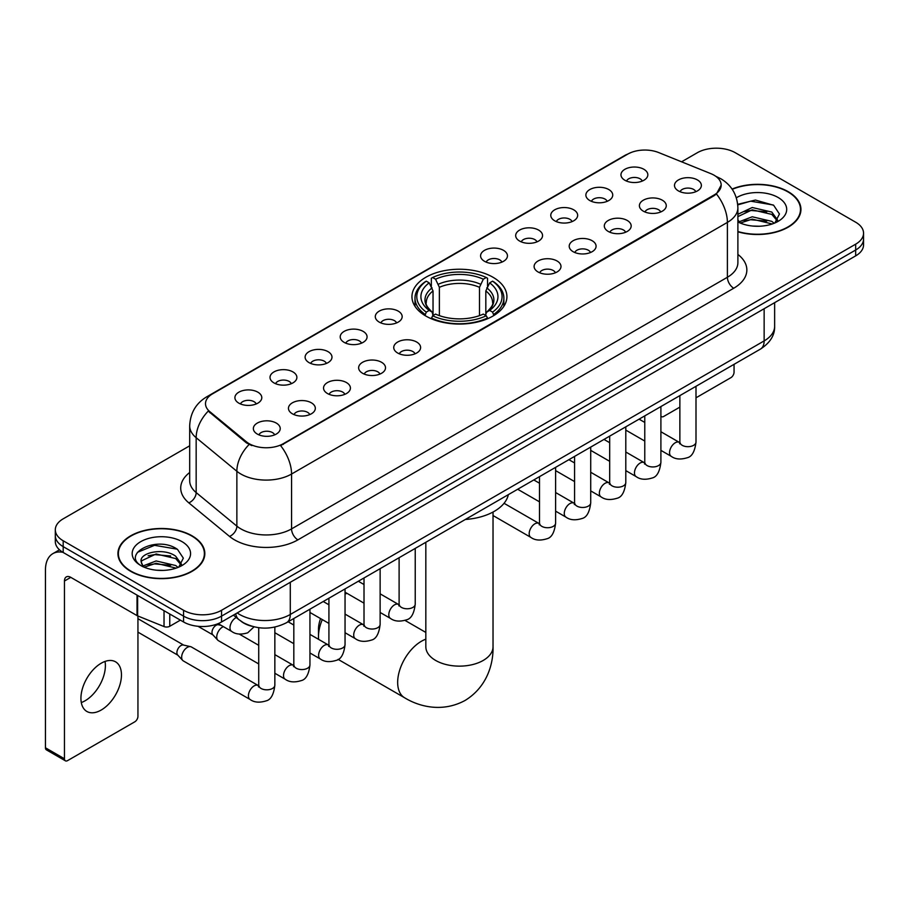 <?xml version="1.0" encoding="UTF-8"?>
<svg xmlns="http://www.w3.org/2000/svg" width="909" height="909" viewBox="0 0 909 909"><rect width="100%" height="100%" fill="white"/><g stroke="black" fill="none" stroke-linecap="round" stroke-linejoin="round"><path stroke-width="1.36" d="M493.008 277.268A47.484 27.418 0 0 0 441.263 271.325A47.484 27.418 0 0 0 411.947 296.652A47.484 27.418 0 0 0 425.855 316.037A47.484 27.418 0 0 0 477.6 321.979A47.484 27.418 0 0 0 506.915 296.652A47.484 27.418 0 0 0 493.008 277.268M589.805 200.537A13.442 7.761 180 0 1 587.134 198.332A13.442 7.761 180 0 1 591.589 188.697A13.442 7.761 180 0 1 608.814 189.561A13.442 7.761 180 0 1 611.473 198.332A13.442 7.761 180 0 1 589.805 200.537M607.167 201.332A8.067 4.659 0 0 0 605.008 199.071A8.067 4.659 0 0 0 597.065 197.889A8.067 4.659 0 0 0 591.441 201.332M554.706 220.796A13.442 7.761 180 0 1 552.047 218.603A13.442 7.761 180 0 1 556.49 208.956A13.442 7.761 180 0 1 573.715 209.82A13.442 7.761 180 0 1 576.386 218.603A13.442 7.761 180 0 1 554.706 220.796M572.079 221.603A8.067 4.659 0 0 0 569.909 219.33A8.067 4.659 0 0 0 561.967 218.149A8.067 4.659 0 0 0 556.342 221.603M519.618 241.055A13.442 7.761 180 0 1 516.948 238.862A13.442 7.761 180 0 1 521.402 229.216A13.442 7.761 180 0 1 538.617 230.079A13.442 7.761 180 0 1 541.287 238.862A13.442 7.761 180 0 1 519.618 241.055M536.98 241.862A8.067 4.659 0 0 0 534.822 239.59A8.067 4.659 0 0 0 526.879 238.408A8.067 4.659 0 0 0 521.255 241.862M484.52 261.315A13.442 7.761 180 0 1 481.85 259.122A13.442 7.761 180 0 1 486.304 249.475A13.442 7.761 180 0 1 503.518 250.35A13.442 7.761 180 0 1 506.188 259.122A13.442 7.761 180 0 1 484.52 261.315M501.882 262.122A8.067 4.659 0 0 0 499.723 259.849A8.067 4.659 0 0 0 491.78 258.679A8.067 4.659 0 0 0 486.156 262.122M379.235 322.104A13.442 7.761 180 0 1 376.565 319.911A13.442 7.761 180 0 1 381.019 310.264A13.442 7.761 180 0 1 398.233 311.128A13.442 7.761 180 0 1 400.903 319.911A13.442 7.761 180 0 1 379.235 322.104M396.597 322.911A8.067 4.659 0 0 0 394.438 320.638A8.067 4.659 0 0 0 386.495 319.457A8.067 4.659 0 0 0 380.871 322.911M344.136 342.363A13.442 7.761 180 0 1 341.477 340.171A13.442 7.761 180 0 1 345.92 330.524A13.442 7.761 180 0 1 363.146 331.387A13.442 7.761 180 0 1 365.804 340.171A13.442 7.761 180 0 1 344.136 342.363M361.509 343.17A8.067 4.659 0 0 0 359.339 340.898A8.067 4.659 0 0 0 351.397 339.727A8.067 4.659 0 0 0 345.772 343.17M309.049 362.623A13.442 7.761 180 0 1 306.378 360.43A13.442 7.761 180 0 1 310.833 350.794A13.442 7.761 180 0 1 328.047 351.658A13.442 7.761 180 0 1 330.717 360.43A13.442 7.761 180 0 1 309.049 362.623M326.411 363.43A8.067 4.659 0 0 0 324.252 361.168A8.067 4.659 0 0 0 316.298 359.987A8.067 4.659 0 0 0 310.685 363.43M273.95 382.894A13.442 7.761 180 0 1 271.28 380.689A13.442 7.761 180 0 1 275.734 371.054A13.442 7.761 180 0 1 292.948 371.917A13.442 7.761 180 0 1 295.618 380.689A13.442 7.761 180 0 1 273.95 382.894M291.312 383.689A8.067 4.659 0 0 0 289.153 381.428A8.067 4.659 0 0 0 281.211 380.246A8.067 4.659 0 0 0 275.586 383.689M238.851 403.153A13.442 7.761 180 0 1 236.181 400.96A13.442 7.761 180 0 1 240.635 391.313A13.442 7.761 180 0 1 257.861 392.177A13.442 7.761 180 0 1 260.519 400.96A13.442 7.761 180 0 1 238.851 403.153M256.224 403.96A8.067 4.659 0 0 0 254.054 401.687A8.067 4.659 0 0 0 246.112 400.505A8.067 4.659 0 0 0 240.487 403.96M624.903 180.266A13.442 7.761 180 0 1 622.233 178.073A13.442 7.761 180 0 1 626.687 168.426A13.442 7.761 180 0 1 643.902 169.301A13.442 7.761 180 0 1 646.572 178.073A13.442 7.761 180 0 1 624.903 180.266M642.265 181.073A8.067 4.659 0 0 0 640.106 178.812A8.067 4.659 0 0 0 632.164 177.63A8.067 4.659 0 0 0 626.54 181.073M643.333 211.172A13.442 7.761 180 0 1 640.663 208.979A13.442 7.761 180 0 1 645.117 199.332A13.442 7.761 180 0 1 662.343 200.207A13.442 7.761 180 0 1 665.002 208.979A13.442 7.761 180 0 1 643.333 211.172M660.707 211.979A8.067 4.659 0 0 0 658.536 209.706A8.067 4.659 0 0 0 650.594 208.536A8.067 4.659 0 0 0 644.97 211.979M608.235 231.431A13.442 7.761 180 0 1 605.576 229.238A13.442 7.761 180 0 1 610.019 219.603A13.442 7.761 180 0 1 627.244 220.467A13.442 7.761 180 0 1 629.914 229.238A13.442 7.761 180 0 1 608.235 231.431M625.608 232.238A8.067 4.659 0 0 0 623.438 229.977A8.067 4.659 0 0 0 615.495 228.795A8.067 4.659 0 0 0 609.871 232.238M573.147 251.702A13.442 7.761 180 0 1 570.477 249.509A13.442 7.761 180 0 1 574.931 239.862A13.442 7.761 180 0 1 592.145 240.726A13.442 7.761 180 0 1 594.816 249.509A13.442 7.761 180 0 1 573.147 251.702M590.509 252.497A8.067 4.659 0 0 0 588.35 250.236A8.067 4.659 0 0 0 580.408 249.055A8.067 4.659 0 0 0 574.783 252.497M538.048 271.961A13.442 7.761 180 0 1 535.378 269.768A13.442 7.761 180 0 1 539.832 260.122A13.442 7.761 180 0 1 557.058 260.985A13.442 7.761 180 0 1 559.717 269.768A13.442 7.761 180 0 1 538.048 271.961M555.422 272.768A8.067 4.659 0 0 0 553.251 270.496A8.067 4.659 0 0 0 545.309 269.314A8.067 4.659 0 0 0 539.685 272.768M397.665 353.01A13.442 7.761 180 0 1 395.006 350.817A13.442 7.761 180 0 1 399.449 341.17A13.442 7.761 180 0 1 416.674 342.034A13.442 7.761 180 0 1 419.344 350.817A13.442 7.761 180 0 1 397.665 353.01M415.038 353.817A8.067 4.659 0 0 0 412.868 351.544A8.067 4.659 0 0 0 404.925 350.363A8.067 4.659 0 0 0 399.301 353.817M362.577 373.269A13.442 7.761 180 0 1 359.907 371.077A13.442 7.761 180 0 1 364.361 361.43A13.442 7.761 180 0 1 381.575 362.293A13.442 7.761 180 0 1 384.246 371.077A13.442 7.761 180 0 1 362.577 373.269M379.939 374.076A8.067 4.659 0 0 0 377.78 371.804A8.067 4.659 0 0 0 369.838 370.622A8.067 4.659 0 0 0 364.214 374.076M327.479 393.529A13.442 7.761 180 0 1 324.808 391.336A13.442 7.761 180 0 1 329.263 381.689A13.442 7.761 180 0 1 346.477 382.564A13.442 7.761 180 0 1 349.147 391.336A13.442 7.761 180 0 1 327.479 393.529M344.841 394.336A8.067 4.659 0 0 0 342.682 392.074A8.067 4.659 0 0 0 334.739 390.893A8.067 4.659 0 0 0 329.115 394.336M292.38 413.8A13.442 7.761 180 0 1 289.721 411.595A13.442 7.761 180 0 1 294.164 401.96A13.442 7.761 180 0 1 311.389 402.823A13.442 7.761 180 0 1 314.059 411.595A13.442 7.761 180 0 1 292.38 413.8M309.753 414.595A8.067 4.659 0 0 0 307.583 412.334A8.067 4.659 0 0 0 299.64 411.152A8.067 4.659 0 0 0 294.016 414.595M257.292 434.059A13.442 7.761 180 0 1 254.622 431.866A13.442 7.761 180 0 1 259.076 422.219A13.442 7.761 180 0 1 276.291 423.083A13.442 7.761 180 0 1 278.961 431.866A13.442 7.761 180 0 1 257.292 434.059M274.654 434.866A8.067 4.659 0 0 0 272.495 432.593A8.067 4.659 0 0 0 264.553 431.411A8.067 4.659 0 0 0 258.929 434.866M678.432 190.913A13.442 7.761 180 0 1 675.762 188.72A13.442 7.761 180 0 1 680.216 179.073A13.442 7.761 180 0 1 697.43 179.937A13.442 7.761 180 0 1 700.1 188.72A13.442 7.761 180 0 1 678.432 190.913M695.794 191.719A8.067 4.659 0 0 0 693.635 189.447A8.067 4.659 0 0 0 685.693 188.265A8.067 4.659 0 0 0 680.068 191.719M710.861 173.653A24.191 13.965 180 0 1 714.099 175.221A24.191 13.965 180 0 1 721.178 185.095A24.191 13.965 180 0 1 714.099 194.969L283.324 443.672A24.191 13.965 180 0 1 246.407 441.808L209.877 411.697A24.191 13.965 180 0 1 205.502 403.687A24.191 13.965 180 0 1 212.592 393.813L627.721 154.132A24.191 13.965 180 0 1 658.695 152.564L710.861 173.653M251.816 626.267A26.872 15.521 180 0 1 240.965 621.188M737.892 231.806A43.45 25.088 0 0 0 800.943 209.422A43.45 25.088 0 0 0 788.217 191.685A43.45 25.088 0 0 0 732.075 189.072M192.106 535.844A43.45 25.088 0 0 0 144.747 530.402A43.45 25.088 0 0 0 117.931 553.581A43.45 25.088 0 0 0 130.657 571.318A43.45 25.088 0 0 0 178.005 576.76A43.45 25.088 0 0 0 204.832 553.581A43.45 25.088 0 0 0 192.106 535.844M118.375 555.842A43.45 25.088 0 0 0 118.227 556.501M721.178 185.095L716.44 193.992L714.099 195.696L280.597 445.615A31.361 18.1 60 0 1 291.562 474.032A35.837 20.691 180 0 1 240.885 474.032A35.837 20.691 180 0 1 236.863 471.271L196.162 437.706A35.837 20.691 180 0 1 189.686 425.844L189.686 480.702A35.837 20.691 0 0 0 196.162 492.576L236.863 526.129A35.837 20.691 0 0 0 240.885 528.89A35.837 20.691 0 0 0 291.562 528.89L727.393 277.268A35.837 20.691 0 0 0 737.892 262.633L737.892 207.775A35.837 20.691 180 0 1 727.393 222.398A31.361 18.1 -120 0 0 716.44 193.992M189.686 445.808L63.187 518.834A26.872 15.521 0 0 0 55.313 529.811L55.313 541.514A26.872 15.521 0 0 0 63.187 552.479L183.55 621.972L183.55 616.12A26.872 15.521 0 0 0 221.557 616.12L855.676 250.02A26.872 15.521 0 0 0 863.55 239.044A26.872 15.521 0 0 1 855.676 250.02L221.557 616.12A26.872 15.521 0 0 1 183.55 616.12L63.187 546.627L183.55 616.12L183.55 610.269A26.872 15.521 0 0 0 221.557 610.269L855.676 244.169A26.872 15.521 0 0 0 863.55 233.193A26.872 15.521 0 0 0 855.676 222.216L735.313 152.735A26.872 15.521 0 0 0 697.305 152.735L681.568 161.813M55.313 535.662A26.872 15.521 0 0 0 63.187 546.627A26.872 15.521 0 0 1 55.313 535.662M251.838 445.615L246.407 442.865L208.252 411.107A31.361 20.975 129.5 0 0 196.162 437.706L196.162 492.576A8.954 5.988 -50.5 0 1 188.822 502.859A44.791 25.861 180 0 1 189.686 472.498M55.313 529.811A26.872 15.521 0 0 0 63.187 540.775L183.55 610.269M204.536 556.501A43.45 25.088 0 0 0 204.377 555.842M800.647 212.342A43.45 25.088 0 0 0 800.488 211.683M183.55 621.972A26.872 15.521 0 0 0 221.557 621.972L855.676 255.872A26.872 15.521 0 0 0 863.55 244.896L863.55 233.193M737.892 231.522A43.007 24.827 0 0 0 800.488 209.422A43.007 24.827 0 0 0 787.898 191.867A43.007 24.827 0 0 0 732.245 189.322M752.629 226.046L759.39 226.25M739.21 221.762L752.243 216.785L771.809 221.364L774.173 223.262M740.415 223.012L752.243 219.114L772.23 223.978M737.892 219.683A20.248 11.692 0 0 0 740.585 223.171M737.892 214.285L752.243 207.502L771.809 212.07L777.615 220.103M737.892 216.615L752.243 209.82L771.809 214.399L777.161 220.705M737.892 221.921A29.202 16.862 0 0 0 778.138 221.341A29.202 16.862 0 0 0 778.138 197.492A29.202 16.862 0 0 0 736.335 197.787M774.866 222.978L779.445 213.99L773.65 205.275L755.447 200.048L737.71 204.332M739.415 222.66L737.892 221.046M737.767 204.889L750.652 201.162L773.252 205.002M744.221 211.615L750.652 210.445L766.787 211.831M744.221 220.91L750.652 219.739L766.787 221.126M660.9 416.049A4.477 2.591 120 0 0 661.491 416.652A4.477 2.591 120 0 0 663.729 416.436L679.864 407.118M695.999 397.801L730.881 377.667A4.477 2.591 120 0 0 734.052 372.179L734.052 364.339M130.976 571.136A43.007 24.827 0 0 0 177.834 576.522A43.007 24.827 0 0 0 204.377 553.581A43.007 24.827 0 0 0 191.788 536.026A43.007 24.827 0 0 0 144.917 530.64A43.007 24.827 0 0 0 118.375 553.581A43.007 24.827 0 0 0 130.976 571.136M156.518 570.204L163.279 570.409M143.099 565.921L156.132 560.944L175.698 565.523L178.062 567.421M144.304 567.171L156.132 563.273L176.119 568.136M143.304 566.83L141.213 561.921A20.248 11.692 0 0 0 144.474 567.33M181.505 564.273L175.698 556.228C163.54 547.161 138.532 552.763 141.213 561.921L141.134 561.023M141.259 562.205L141.815 560.694L156.132 553.979L175.698 558.558L181.05 564.875M178.755 567.136L183.334 558.149L177.539 549.434C157.052 534.697 120.636 554.104 141.668 566.012L142.702 566.648M182.027 541.662A29.202 16.862 0 0 0 140.725 541.662A29.202 16.862 0 0 0 140.725 565.5A29.202 16.862 0 0 0 182.027 565.5A29.202 16.862 0 0 0 182.027 541.662M137.395 552.354L154.541 545.32L177.141 549.161M148.11 555.774L154.541 554.615L170.676 555.99M148.11 565.068L154.541 563.898L170.676 565.284M322.286 619.586A33.599 19.396 120 0 0 318.48 636.686L318.48 629.369A24.634 14.226 -60 0 1 320.57 618.597M318.48 636.686A33.599 19.396 120 0 0 318.604 639.357M425.003 315.525L426.276 312.128A42.643 24.623 0 0 1 426.276 281.165L429.207 282.858A38.519 22.236 0 0 0 429.207 310.435L432.105 312.082L433.036 315.537M433.036 314.128L433.036 290.971L429.207 282.858M431.343 286.528L431.343 278.234L432.616 277.506A42.643 24.623 0 0 1 486.247 277.506L483.315 279.199A38.519 22.236 0 0 0 435.547 279.199L439.377 287.312L439.377 315.639M479.486 315.639L479.486 287.312L483.315 279.199M465.351 519.471A49.279 28.452 0 0 0 508.347 494.644M431.343 317.991A44.439 25.657 0 0 0 487.531 317.991L486.247 315.787A42.643 24.623 0 0 1 432.616 315.787L431.343 318.752M487.531 318.752L487.531 317.991M426.276 281.165L425.003 281.892A44.439 25.657 0 0 0 414.993 298.107A44.439 25.657 0 0 0 425.003 314.332M486.247 277.506L487.531 278.234L487.531 286.528M432.616 315.787L435.547 314.094A38.519 22.236 0 0 0 483.315 314.094L486.247 315.787M429.207 310.435L426.276 312.128M435.547 279.199L432.616 277.506M432.105 287.846A34.462 19.896 0 0 0 432.105 312.082L432.264 312.196C427.378 307.458 425.378 304.242 426.287 302.549A33.144 19.134 0 0 1 433.036 290.971M493.86 314.332A44.439 25.657 0 0 0 503.87 298.107A44.439 25.657 0 0 0 493.86 281.892L492.587 281.165A42.643 24.623 0 0 1 492.587 312.128L493.86 315.525M492.587 312.128L489.656 310.435A38.519 22.236 0 0 0 489.656 282.858L492.587 281.165M489.656 282.858L485.826 290.971L485.826 314.128L486.758 312.082L489.656 310.435M485.826 290.971A33.144 19.134 0 0 1 492.576 302.549C493.485 304.254 491.485 307.469 486.599 312.196L486.758 312.082A34.462 19.896 0 0 0 486.758 287.846M485.826 315.537L485.826 314.128M347.011 593.338A33.599 19.396 120 0 0 345.045 594.111M258.724 663.934L218.41 640.663A8.067 4.659 -60 0 1 217.762 640.141A8.067 4.659 -60 0 1 216.74 636.97A8.067 4.659 -60 0 1 222.444 627.096A8.067 4.659 -60 0 1 223.398 626.642M217.762 640.141L212.729 634.687A5.818 3.363 -60 0 1 211.99 632.403A5.818 3.363 -60 0 1 216.115 625.267A5.818 3.363 -60 0 1 218.467 624.767L221.217 625.381M274.848 627.085L274.848 685.181C273.745 694.544 270.848 699.771 266.155 700.862C259.497 702.93 254.145 702.464 250.089 699.476L183.323 660.923A8.067 4.659 -60 0 1 182.675 660.4A8.067 4.659 -60 0 1 181.652 657.23A8.067 4.659 -60 0 1 187.356 647.356A8.067 4.659 -60 0 1 190.606 646.663A8.067 4.659 -60 0 1 191.379 646.958L258.701 685.795M182.675 660.4L177.63 654.957A5.818 3.363 -60 0 1 176.903 652.662A5.818 3.363 -60 0 1 181.016 645.526A5.818 3.363 -60 0 1 183.368 645.026L190.606 646.663M105.024 661.445A28.668 16.555 -60 0 1 85.116 700.759A28.668 16.555 -60 0 1 81.287 702.555M101.194 710.043A28.668 16.555 120 0 0 119.92 684.784A28.668 16.555 120 0 0 115.534 661.809A28.668 16.555 120 0 0 101.194 663.229A28.668 16.555 120 0 0 82.469 688.499A28.668 16.555 120 0 0 86.866 711.463A28.668 16.555 120 0 0 101.194 710.043M169.767 614.018L169.767 626.278L180.38 620.143M62.88 552.308A35.837 20.691 -120 0 0 52.87 553.638A35.837 20.691 -120 0 0 45.45 570.045L45.45 747.789L64.459 758.765L64.459 581.01A8.954 5.17 60 0 1 66.312 576.908A8.954 5.17 60 0 1 70.788 577.351L137.032 615.598L137.032 595.111M64.459 758.765A4.477 2.591 120 0 0 65.38 760.81L46.382 749.845A4.477 2.591 -60 0 1 45.45 747.789M65.38 760.81A4.477 2.591 120 0 0 67.618 760.594L134.771 721.826A4.477 2.591 120 0 0 137.941 716.337L137.941 616.018M169.767 626.278A4.477 2.591 180 0 1 164.029 626.562L137.623 615.882A4.477 2.591 180 0 1 137.032 615.598M209.877 411.697L209.877 412.754M246.407 441.808L246.407 442.865M283.324 443.672L283.324 444.399M714.099 194.969L714.099 195.696M297.891 539.866A8.954 5.17 60 0 1 291.562 528.89L291.562 474.032L727.393 222.398L727.393 277.268A8.954 5.17 60 0 0 733.733 288.233L297.891 539.866A44.791 25.861 180 0 1 234.545 539.866A44.791 25.861 180 0 1 229.523 536.412L188.822 502.859M737.892 207.775C737.29 194.89 731.62 185.231 720.905 178.789L716.383 176.585A31.361 14.68 112 0 0 715.951 176.426M209.922 395.642A31.361 18.1 -120 0 0 206.673 396.858C195.958 403.301 190.288 412.959 189.686 425.844M206.673 396.858L625.085 155.291A31.361 18.1 60 0 1 627.46 154.28M249.077 444.535A31.361 20.975 129.5 0 0 236.863 471.271L236.863 526.129A8.954 5.988 -50.5 0 1 229.523 536.412M737.892 254.429A44.791 25.861 180 0 1 733.733 288.233M221.557 610.269L221.557 621.972M855.676 244.169L855.676 255.872M63.187 540.775L63.187 552.479M237.204 612.939A35.837 20.691 0 0 0 239.612 614.473A35.837 20.691 0 0 0 290.289 614.473L764.139 340.909A35.837 20.691 0 0 0 774.638 326.274C774.9 335.171 770.162 342.773 760.424 349.101L286.585 622.676A17.919 10.34 60 0 0 290.289 614.473L290.289 582.294M764.139 308.719L764.139 340.909A17.919 10.34 60 0 1 760.424 349.101M235.749 613.78A17.919 11.987 129.5 0 0 238.874 619.608L233.431 615.12M493.03 512.04L493.03 646.742A33.599 19.396 180 0 1 483.19 660.457A33.599 19.396 180 0 1 435.672 660.457A33.599 19.396 180 0 1 425.832 646.742L425.912 648.049M493.03 646.742C493.485 663.604 487.213 686.909 465.101 700.441C442.319 712.826 419.015 706.611 404.63 697.782A33.599 19.396 -60 0 1 399.471 670.853A33.599 19.396 -60 0 1 421.424 641.254A33.599 19.396 -60 0 1 425.832 639.186M479.486 287.312A33.144 19.134 0 0 0 439.377 287.312M480.429 284.187A34.462 19.896 0 0 0 438.445 284.187M695.999 386.302L695.999 442.035A8.067 4.659 180 0 1 693.26 445.524A8.067 4.659 180 0 1 682.227 445.319A8.067 4.659 180 0 1 679.864 442.035L679.614 443.774L680.33 443.183M695.999 442.035C694.885 451.398 691.988 456.625 687.295 457.727C680.636 459.784 675.285 459.318 671.228 456.329A8.067 4.659 -60 0 1 669.99 449.864A8.067 4.659 -60 0 1 675.262 442.763A8.067 4.659 -60 0 1 675.614 442.569A8.067 4.659 -60 0 1 679.296 442.365L679.841 442.66M660.9 406.573L660.9 462.295A8.067 4.659 180 0 1 658.173 465.783A8.067 4.659 180 0 1 647.14 465.59A8.067 4.659 180 0 1 644.776 462.295L644.515 464.033L645.231 463.442M660.9 462.295C659.798 471.657 656.889 476.884 652.196 477.986C645.538 480.043 640.186 479.577 636.13 476.589A8.067 4.659 -60 0 1 634.902 470.135A8.067 4.659 -60 0 1 640.163 463.022A8.067 4.659 -60 0 1 640.527 462.829A8.067 4.659 -60 0 1 644.197 462.624L644.754 462.92M625.801 426.832L625.801 482.554A8.067 4.659 180 0 1 623.074 486.054A8.067 4.659 180 0 1 612.041 485.849A8.067 4.659 180 0 1 609.678 482.554L609.416 484.292L610.144 483.702M625.801 482.554C624.699 491.917 621.801 497.155 617.109 498.246C610.45 500.302 605.087 499.848 601.042 496.859A8.067 4.659 -60 0 1 599.804 490.394A8.067 4.659 -60 0 1 605.076 483.293A8.067 4.659 -60 0 1 605.428 483.099A8.067 4.659 -60 0 1 609.098 482.884L609.655 483.179M590.714 447.092L590.714 502.813A8.067 4.659 180 0 1 587.975 506.313A8.067 4.659 180 0 1 576.942 506.108A8.067 4.659 180 0 1 574.579 502.813L574.329 504.563L575.045 503.961M590.714 502.813C589.6 512.176 586.703 517.414 582.01 518.505C575.352 520.573 570 520.107 565.943 517.119A8.067 4.659 -60 0 1 564.705 510.653A8.067 4.659 -60 0 1 569.977 503.552A8.067 4.659 -60 0 1 570.329 503.359A8.067 4.659 -60 0 1 574.011 503.154L574.556 503.438M555.615 467.351L555.615 523.084A8.067 4.659 180 0 1 552.888 526.572A8.067 4.659 180 0 1 541.855 526.368A8.067 4.659 180 0 1 539.491 523.084L539.23 524.823L539.946 524.22M555.615 523.084C554.513 532.447 551.604 537.673 546.911 538.764C540.253 540.832 534.901 540.366 530.845 537.378A8.067 4.659 -60 0 1 529.617 530.913A8.067 4.659 -60 0 1 534.878 523.811A8.067 4.659 -60 0 1 535.242 523.618A8.067 4.659 -60 0 1 538.912 523.414L539.469 523.709M415.231 548.4L415.231 604.133A8.067 4.659 180 0 1 412.504 607.621A8.067 4.659 180 0 1 401.471 607.417A8.067 4.659 180 0 1 399.108 604.133L398.846 605.871L399.574 605.269M415.231 604.133C414.129 613.495 411.232 618.722 406.539 619.813C399.88 621.881 394.517 621.415 390.472 618.427A8.067 4.659 -60 0 1 389.234 611.962A8.067 4.659 -60 0 1 394.506 604.86A8.067 4.659 -60 0 1 394.858 604.667A8.067 4.659 -60 0 1 398.528 604.462L399.085 604.746M380.132 568.67L380.132 624.392A8.067 4.659 180 0 1 377.405 627.88A8.067 4.659 180 0 1 366.372 627.687A8.067 4.659 180 0 1 364.009 624.392L363.759 626.131L364.475 625.54M380.132 624.392C379.03 633.755 376.133 638.982 371.44 640.084C364.782 642.14 359.43 641.674 355.374 638.686A8.067 4.659 -60 0 1 354.135 632.232A8.067 4.659 -60 0 1 359.407 625.119A8.067 4.659 -60 0 1 359.759 624.926A8.067 4.659 -60 0 1 363.441 624.722L363.986 625.017M345.045 588.93L345.045 644.651A8.067 4.659 180 0 1 342.307 648.14A8.067 4.659 180 0 1 331.274 647.947A8.067 4.659 180 0 1 328.922 644.651L328.66 646.39L329.376 645.799M345.045 644.651C343.943 654.014 341.034 659.241 336.341 660.343C329.683 662.4 324.331 661.934 320.275 658.945A8.067 4.659 -60 0 1 319.048 652.492A8.067 4.659 -60 0 1 324.308 645.379A8.067 4.659 -60 0 1 324.672 645.185A8.067 4.659 -60 0 1 328.342 644.981L328.888 645.276M309.946 609.189L309.946 664.911A8.067 4.659 180 0 1 307.219 668.41A8.067 4.659 180 0 1 296.186 668.206A8.067 4.659 180 0 1 293.823 664.911L293.562 666.661L294.289 666.058M309.946 664.911C308.844 674.273 305.947 679.512 301.254 680.602C294.584 682.67 289.232 682.204 285.187 679.216A8.067 4.659 -60 0 1 283.949 672.751A8.067 4.659 -60 0 1 289.21 665.649A8.067 4.659 -60 0 1 289.573 665.456A8.067 4.659 -60 0 1 293.243 665.252L293.8 665.536M274.848 685.181A8.067 4.659 180 0 1 272.121 688.67A8.067 4.659 180 0 1 261.088 688.465A8.067 4.659 180 0 1 258.724 685.181L258.463 686.92L259.19 686.318M250.089 699.476A8.067 4.659 -60 0 1 248.85 693.01A8.067 4.659 -60 0 1 254.122 685.909A8.067 4.659 -60 0 1 254.475 685.716A8.067 4.659 -60 0 1 258.156 685.511M218.171 623.631L231.659 631.414A8.067 4.659 -60 0 1 230.42 624.949A8.067 4.659 -60 0 1 235.681 617.847A8.067 4.659 -60 0 1 236.045 617.654A8.067 4.659 -60 0 1 236.34 617.506M64.459 581.01L70.788 577.351M137.623 595.463L137.623 615.882M164.029 626.562L164.029 610.712M625.085 155.291L630.835 152.621M286.585 622.676C272.166 629.926 257.747 629.926 243.328 622.676L238.874 619.608M774.638 326.274L774.638 302.663M800.488 213.013L800.488 209.422M661.491 416.652L660.9 416.311M204.377 557.172L204.377 553.581M118.375 557.172L118.375 553.581M404.63 697.782L338.08 659.355M414.993 306.31L414.993 298.107M503.87 306.31L503.87 298.107M425.832 632.437L405.039 620.427M425.832 542.287L425.832 646.742M671.228 456.329L660.9 450.364M644.776 441.058L625.801 430.105M679.864 395.62L679.864 442.035M679.296 442.365L660.9 431.741M644.776 422.435L639.095 419.163M636.13 476.589L625.801 470.623M609.678 461.317L590.714 450.364M644.776 415.879L644.776 462.295M644.197 462.624L625.801 452.012M609.678 442.694L603.996 439.422M601.042 496.859L590.714 490.894M574.579 481.577L555.615 470.623M609.678 436.138L609.678 482.554M609.098 482.884L590.714 472.271M574.579 462.954L568.909 459.681M565.943 517.119L555.615 511.153M539.491 501.836L517.687 489.258M574.579 456.409L574.579 502.813M574.011 503.154L555.615 492.53M539.491 483.224L533.81 479.941M530.845 537.378L493.03 515.539M539.491 476.668L539.491 523.084M538.912 523.414L504.052 503.291M390.472 618.427L380.132 612.461M364.009 603.156L345.045 592.202M399.108 557.717L399.108 604.133M398.528 604.462L380.132 593.838M364.009 584.532L358.339 581.249M355.374 638.686L345.045 632.721M328.922 623.415L309.946 612.461M364.009 577.976L364.009 624.392M363.441 624.722L345.045 614.098M328.922 604.792L323.24 601.519M320.275 658.945L309.946 652.98M293.823 643.674L274.848 632.721M328.922 598.236L328.922 644.651M328.342 644.981L309.946 634.368M293.823 625.051L288.142 621.779M285.187 679.216L274.848 673.251M198.003 626.301L212.945 634.914M293.823 618.495L293.823 664.911M293.243 665.252L274.848 654.628M258.724 645.322L239.272 634.084M217.285 623.983L218.762 624.835M137.941 632.141L177.846 655.173M258.724 627.71L258.724 685.181M137.941 618.688L183.663 645.095M231.659 631.414C235.624 634.391 240.976 634.846 247.725 632.8L254.031 626.858M52.87 553.638L59.483 549.82"/></g></svg>
